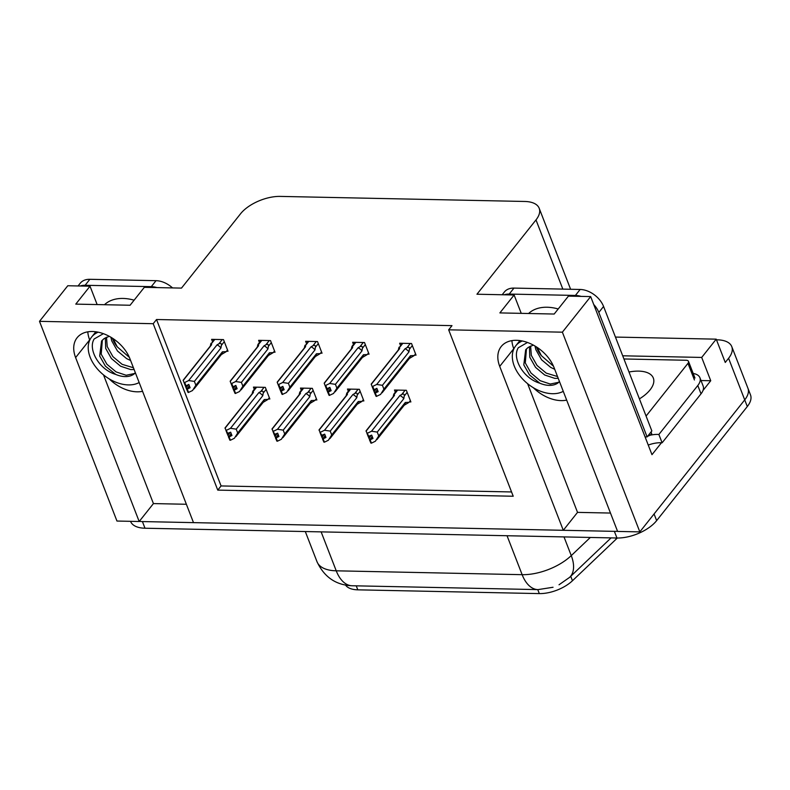 <?xml version="1.0" encoding="UTF-8"?>
<svg xmlns="http://www.w3.org/2000/svg" width="790" height="790" viewBox="0 0 790 790"><rect width="100%" height="100%" fill="white"/><g stroke="black" fill="none" stroke-linecap="round" stroke-linejoin="round"><path stroke-width="1.19" d="M142.565 391.327A32.785 21.883 38.5 0 1 137.016 391.81A32.785 21.883 38.5 0 1 109.188 378.874M533.289 387.673A32.785 21.883 -141.5 0 0 561.117 400.609A32.785 21.883 -141.5 0 0 566.667 400.115M617.286 538.02A27.66 13.578 158.8 0 1 616.161 539.145L572.464 580.739A27.66 13.578 158.8 0 1 539.313 593.596L357.801 589.834A27.66 13.578 158.8 0 1 345.556 585.094M716.481 339.809L717.369 339.828A30.731 15.089 158.8 0 1 731.777 346.632L747.923 388.236A30.731 15.089 158.8 0 1 744.723 399.878L639.831 531.887L617.602 531.423L554.017 367.498A32.785 21.883 -141.5 0 0 528.668 342.919A32.785 21.883 -141.5 0 0 501.196 346.543A32.785 21.883 -141.5 0 0 499.715 366.372L563.29 530.297L193.501 522.634L129.916 358.709A32.785 21.883 -141.5 0 0 104.566 334.121A32.785 21.883 -141.5 0 0 77.094 337.755A32.785 21.883 -141.5 0 0 75.613 357.584L139.188 521.509L116.96 521.044L39.5 321.342L153.201 323.703L217.754 490.116L513.214 496.238L448.671 329.825L562.371 332.175L590.663 296.586L651.977 454.675L661.447 442.765M511.91 340.628A32.785 21.883 -141.5 0 0 513.757 348.696L499.715 366.372M186.381 504.267L153.428 503.586L139.188 521.509M527.611 383.683L577.53 512.374L610.482 513.056M577.53 512.374L563.29 530.297M701.007 380.533L710.743 380.731L703.001 390.467M622.708 355.796L701.698 357.435L710.743 380.731M701.698 357.435L716.224 339.157L615.44 337.073M731.777 346.632A30.731 15.089 158.8 0 1 728.587 358.275L725.26 362.452L716.224 339.157M562.371 332.175L639.831 531.887M97.14 304.565L90.02 286.207L67.782 285.743L39.5 321.342M521.242 313.353L514.122 294.996L476.953 294.226L535.995 219.916A30.731 15.089 -21.2 0 0 539.195 208.284A30.731 15.089 -21.2 0 0 524.777 201.47L280.233 196.404A30.731 15.089 -21.2 0 0 240.535 213.794L181.493 288.103L144.323 287.333L130.083 305.246L75.781 304.12L90.02 286.207M590.663 296.586L568.425 296.122L554.185 314.035L499.882 312.909L514.122 294.996M448.671 329.825L451.989 325.638L156.529 319.516L153.201 323.703M156.529 319.516L221.082 485.939L511.555 491.953M221.082 485.939L217.754 490.116M273.547 352.202L275.019 352.231L270.506 340.579L258.626 340.332L259.466 342.514M320.552 353.17L322.034 353.199L317.511 341.557L305.631 341.31L306.481 343.492M367.557 354.147L369.039 354.177L364.516 342.524L352.636 342.287L353.486 344.46M414.572 355.125L416.044 355.154L411.531 343.502L399.651 343.255L400.49 345.437M226.533 351.224L228.014 351.254L223.491 339.601L211.611 339.354L212.461 341.537M315.378 399.947L316.859 399.977L312.336 388.334L300.457 388.088L301.306 390.26M362.393 400.925L363.864 400.955L359.351 389.302L347.472 389.055L348.311 391.238M409.398 401.893L410.879 401.932L406.356 390.28L394.477 390.033L395.326 392.215M268.373 398.97L269.844 399.009L265.331 387.357L253.452 387.11L254.291 389.292M103.51 374.885L153.428 503.586M75.613 357.584L89.655 339.897A32.785 21.883 38.5 0 1 87.809 331.84M617.553 531.285A30.731 15.089 158.8 0 1 614.373 531.354L142.417 521.568A30.731 15.089 158.8 0 1 139.307 521.361M656.648 520.62L747.301 406.534A30.731 15.089 158.8 0 0 750.5 394.891L747.923 388.236A30.731 15.089 158.8 0 1 744.723 399.878L654.071 513.964L656.648 520.62A30.731 15.089 158.8 0 1 616.96 538.01L144.995 528.224A30.731 15.089 158.8 0 1 130.587 521.42L130.547 521.321M269.351 397.735L268.027 399.404L264.265 399.562L237.701 432.989L234.373 438.292L230.423 440.228L229.13 436.9L231.944 435.517L230.66 432.189L227.145 433.552L230.137 439.931M252.217 393.45L252.346 392.867C252.8 390.902 253.106 390.418 253.254 391.415L256.622 387.179M255.99 387.159L252.938 390.991L253.432 392.492L225.071 428.19L227.846 433.572M237.701 432.989L236.22 429.158L262.774 395.741L263.198 393.094C263.445 391.168 262.616 390.655 260.72 391.573L258.863 392.6L230.502 428.299L226.552 430.244M268.027 399.404L262.744 402.584M230.423 440.228L229.13 436.9M230.325 432.347L227.875 435.428M225.357 428.94L225.071 428.19M225.861 430.224L227.145 433.552M225.002 427.983L252.632 393.203A6.962 4.651 38.5 0 1 253.432 392.492M262.774 395.741A6.962 4.651 -141.5 0 0 258.863 392.6M230.502 428.299L236.22 429.158M235.904 436.653L263.544 401.873A6.962 4.651 -141.5 0 0 264.265 399.562M231.322 433.907L228.952 436.89M228.438 436.88L229.91 440.218M231.213 433.621L228.616 436.89M227.52 349.98L226.187 351.659L222.425 351.807L195.861 385.234L192.533 390.537L188.405 392.472L187.121 389.144L190.114 387.762L188.82 384.434L186.006 385.816L184.712 382.488L184.021 382.478L185.314 385.806L186.006 385.816M189.491 386.162L187.121 389.144M188.593 392.472L187.299 389.144M186.776 389.134L188.069 392.462L186.598 389.134L189.373 385.866M188.484 384.602L186.035 387.683L186.598 389.134M226.187 351.659L220.904 354.838M194.073 388.897L221.704 354.118A6.962 4.651 -141.5 0 0 222.425 351.807M222.257 339.582L218.879 343.818C220.775 342.909 221.605 343.413 221.368 345.349L224.291 341.665M218.879 343.818L217.033 344.855A6.962 4.651 38.5 0 1 220.943 347.985L221.368 345.349M217.033 344.855L188.662 380.553L194.38 381.412L220.943 347.985M195.861 385.234L194.38 381.412M188.662 380.553L184.712 382.488M183.161 380.237L210.802 345.457A6.962 4.651 38.5 0 1 211.602 344.736L211.414 343.67L214.791 339.424M210.387 345.694L210.505 345.121C210.969 343.156 211.276 342.672 211.414 343.67L214.149 339.414M183.517 381.185L183.231 380.444L211.602 344.736M184.021 382.478L183.231 380.444M186.035 387.683L185.314 385.806M316.365 398.713L315.042 400.382L311.27 400.54L284.706 433.957L281.378 439.26L277.438 441.195L276.144 437.867L278.959 436.495L277.665 433.157L274.16 434.53L277.142 440.909M299.232 394.427L299.351 393.845C299.815 391.88 300.121 391.396 300.259 392.393L303.637 388.147M302.995 388.137L299.953 391.968L300.447 393.459L272.076 429.168L274.851 434.54M284.706 433.957L283.225 430.135L309.789 396.708L310.213 394.072C310.45 392.136 309.631 391.633 307.735 392.541L305.878 393.578L277.507 429.276L273.557 431.212M315.042 400.382L309.749 403.562M277.438 441.195L276.144 437.867M277.329 433.325L274.881 436.406M272.362 429.908L272.076 429.168M272.866 431.202L274.16 434.53M272.007 428.96L299.647 394.18A6.962 4.651 38.5 0 1 300.447 393.459M309.789 396.708A6.962 4.651 -141.5 0 0 305.878 393.578M277.507 429.276L283.225 430.135M282.919 437.621L310.549 402.841A6.962 4.651 -141.5 0 0 311.27 400.54M278.337 434.885L275.967 437.867M275.443 437.858L276.915 441.185M278.218 434.589L275.621 437.858M363.37 399.681L362.047 401.35L358.275 401.508L331.721 434.935L328.393 440.237L324.443 442.173L323.15 438.845L325.964 437.463L324.68 434.135L321.165 435.507L324.157 441.877M346.237 395.395L346.356 394.822C346.82 392.847 347.126 392.363 347.274 393.361L350.642 389.124M350 389.115L346.958 392.936L347.452 394.437L319.081 430.135L321.866 435.517M331.721 434.935L330.24 431.113L356.794 397.686L357.218 395.04C357.465 393.114 356.636 392.61 354.74 393.519L352.883 394.546L324.512 430.254L320.572 432.189M362.047 401.35L356.754 404.539M324.443 442.173L323.15 438.845M324.344 434.303L321.895 437.384M319.377 430.886L319.081 430.135M319.871 432.179L321.165 435.507M319.022 429.928L346.652 395.148A6.962 4.651 38.5 0 1 347.452 394.437M356.794 397.686A6.962 4.651 -141.5 0 0 352.883 394.546M324.512 430.254L330.24 431.113M329.924 438.598L357.564 403.818A6.962 4.651 -141.5 0 0 358.275 401.508M325.342 435.863L322.972 438.845M322.458 438.835L323.93 442.163M325.233 435.567L322.636 438.835M410.385 400.658L409.052 402.327L405.29 402.485L378.726 435.912L375.398 441.215L371.448 443.151L370.164 439.823L372.979 438.44L371.685 435.112L368.18 436.475L371.162 442.854M393.252 396.373L393.371 395.79C393.835 393.825 394.141 393.341 394.279 394.338L397.647 390.102M397.015 390.082L393.973 393.914L394.467 395.415L366.096 431.113L368.871 436.495M378.726 435.912L377.245 432.081L403.809 398.664L404.233 396.017C404.47 394.091 403.641 393.578 401.745 394.496L399.898 395.523L371.527 431.231L367.577 433.167M409.052 402.327L403.769 405.507M371.448 443.151L370.164 439.823M371.349 435.27L368.9 438.351M366.382 431.863L366.096 431.113M366.886 433.147L368.18 436.475M366.027 430.906L393.667 396.126A6.962 4.651 38.5 0 1 394.467 395.415M403.809 398.664A6.962 4.651 -141.5 0 0 399.898 395.523M371.527 431.231L377.245 432.081M376.939 439.576L404.569 404.796A6.962 4.651 -141.5 0 0 405.29 402.485M372.357 436.831L369.987 439.813M369.463 439.803L370.935 443.141M372.238 436.544L369.641 439.813M274.525 350.957L273.202 352.626L269.429 352.784L242.876 386.211L239.548 391.514L235.42 393.45L234.126 390.122L237.119 388.739L235.835 385.411L233.011 386.794L231.727 383.466L231.026 383.446L232.319 386.774L233.011 386.794M236.496 387.14L234.126 390.122M235.598 393.45L234.304 390.122M233.791 390.112L235.084 393.44L233.613 390.112L236.388 386.843M235.499 385.579L233.05 388.65L233.613 390.112M273.202 352.626L267.909 355.806M241.078 389.875L268.719 355.095A6.962 4.651 -141.5 0 0 269.429 352.784M269.262 340.549L265.894 344.796C267.79 343.877 268.62 344.391 268.373 346.316L271.296 342.643M265.894 344.796L264.038 345.822A6.962 4.651 38.5 0 1 267.948 348.963L268.373 346.316M264.038 345.822L235.667 381.531L241.394 382.39L267.948 348.963M242.876 386.211L241.394 382.39M235.667 381.531L231.727 383.466M230.167 381.205L257.807 346.425A6.962 4.651 38.5 0 1 258.606 345.714L258.429 344.637L261.796 340.401M257.392 346.672L257.51 346.089C257.975 344.124 258.281 343.64 258.429 344.637L258.113 344.213L261.154 340.381M230.532 382.163L230.236 381.412L258.606 345.714M231.026 383.446L230.236 381.412M233.05 388.65L232.319 386.774M321.54 351.935L320.207 353.604L316.444 353.762L289.881 387.189L286.553 392.492L282.425 394.417L281.141 391.09L284.133 389.717L282.84 386.389L280.025 387.772L278.732 384.444L278.041 384.424L279.324 387.752L280.025 387.772M283.511 388.107L281.141 391.09M282.603 394.427L281.319 391.099M280.796 391.09L282.089 394.417L280.618 391.08L283.393 387.821M282.504 386.547L280.055 389.628L280.618 391.08M320.207 353.604L314.924 356.784M288.083 390.853L315.724 356.073A6.962 4.651 -141.5 0 0 316.444 353.762M316.276 341.527L312.899 345.773C314.795 344.855 315.625 345.368 315.388 347.294L318.311 343.611M312.899 345.773L311.053 346.8A6.962 4.651 38.5 0 1 314.963 349.94L315.388 347.294M311.053 346.8L282.682 382.498L288.399 383.357L314.963 349.94M289.881 387.189L288.399 383.357M282.682 382.498L278.732 384.444M277.181 382.182L304.812 347.403A6.962 4.651 38.5 0 1 305.621 346.682L305.434 345.615L308.801 341.369M304.407 347.649L304.525 347.067C304.989 345.102 305.296 344.618 305.434 345.615L308.169 341.359M277.537 383.14L277.25 382.39L305.621 346.682M278.041 384.424L277.25 382.39M280.055 389.628L279.334 387.752M368.545 352.913L367.222 354.582L363.449 354.73L336.896 388.157L333.558 393.459L329.44 395.395L328.146 392.067L331.138 390.685L329.845 387.357L327.03 388.739L325.747 385.411L325.046 385.401L326.339 388.729L327.03 388.739M330.516 389.085L328.146 392.067M329.618 395.395L328.324 392.067M327.81 392.057L329.094 395.385L327.633 392.057L330.408 388.789M329.509 387.525L327.07 390.606L327.633 392.057M367.222 354.582L361.929 357.761M335.098 391.82L362.738 357.041A6.962 4.651 -141.5 0 0 363.449 354.73M363.281 342.505L359.914 346.741C361.81 345.832 362.64 346.336 362.393 348.272L365.316 344.588M359.914 346.741L358.058 347.778A6.962 4.651 38.5 0 1 361.968 350.908L362.393 348.272M358.058 347.778L329.687 383.476L335.414 384.335L361.968 350.908M336.896 388.157L335.414 384.335M329.687 383.476L325.747 385.411M324.186 383.16L351.827 348.38A6.962 4.651 38.5 0 1 352.626 347.659L352.449 346.593L355.816 342.347M351.412 348.617L351.53 348.044C351.994 346.079 352.3 345.595 352.449 346.593L352.133 346.168L355.174 342.337M324.552 384.108L324.256 383.367L352.626 347.659M325.046 385.401L324.256 383.367M327.07 390.606L326.339 388.729M415.56 353.881L414.227 355.549L410.464 355.707L383.901 389.134L380.573 394.437L376.445 396.373L375.151 393.045L378.153 391.662L376.86 388.334L374.045 389.717L372.752 386.389L372.06 386.369L373.344 389.707L374.045 389.717M377.531 390.062L375.151 393.045M376.623 396.373L375.339 393.045M374.816 393.035L376.109 396.363L374.638 393.035L377.413 389.766M376.524 388.502L374.075 391.583L374.638 393.035M414.227 355.549L408.944 358.729M382.103 392.798L409.743 358.018A6.962 4.651 -141.5 0 0 410.464 355.707M410.287 343.482L406.919 347.719C408.815 346.8 409.645 347.314 409.408 349.239L412.331 345.566M406.919 347.719L405.072 348.746A6.962 4.651 38.5 0 1 408.983 351.886L409.408 349.239M405.072 348.746L376.702 384.454L382.419 385.313L408.983 351.886M383.901 389.134L382.419 385.313M376.702 384.454L372.752 386.389M371.201 384.128L398.832 349.348A6.962 4.651 38.5 0 1 399.641 348.637L399.454 347.56L402.821 343.324M398.427 349.595L398.545 349.022C399.009 347.047 399.306 346.563 399.454 347.56L402.189 343.314M371.557 385.086L371.27 384.335L399.641 348.637M372.06 386.369L371.27 384.335M374.075 391.583L373.344 389.707M522.318 340.984A33.397 22.288 -141.5 0 0 515.761 345.803A33.397 22.288 -141.5 0 0 519.721 375.596A33.397 22.288 -141.5 0 0 552.437 393.706A33.397 22.288 -141.5 0 0 563.26 391.336M557.523 376.534L546.226 373.117L537.042 365.454L531.324 355.372L530.604 346.02M558.214 378.321L554.778 378.361L544.715 375.013L535.531 367.35L529.813 357.268L529.418 346.622M559.458 381.521L558.372 382.36L550.265 384.049L540.202 380.701L531.008 373.038L525.301 362.956L526.466 348.894M533.329 345.092L528.066 347.501L525.666 349.802L523.79 364.852L529.507 374.934L539.827 383.199A23.157 15.454 -141.5 0 0 549.208 385.382A23.157 15.454 -141.5 0 0 559.488 381.61M553.474 366.185L541.348 355.638L537.24 347.442M554.718 369.295L550.749 367.429L541.555 359.766L535.847 349.674L534.998 346.04M539.827 383.199C523.158 378.459 511.732 357.85 518.299 347.758L527.473 342.465M645.124 436.988A20.491 13.677 38.5 0 1 647.109 436.919L598.82 312.435A20.491 13.677 -141.5 0 0 593.725 304.496M581.015 296.378A20.491 13.677 -141.5 0 0 575.396 295.44L509.214 294.068A20.491 13.677 -141.5 0 0 504.237 294.788M647.109 436.919L651.849 430.945L603.57 306.461A20.491 13.677 -141.5 0 0 580.146 289.466L513.954 288.093A20.491 13.677 -141.5 0 0 504.375 291.994L502.183 294.749M701.026 393.825A20.491 10.063 -21.2 0 0 703.159 386.063L699.93 377.748A20.491 10.063 158.8 0 1 697.797 385.51L658.88 434.48L662.109 442.805L701.026 393.825L697.797 385.51M693.186 373.463A20.491 10.063 158.8 0 1 699.93 377.748M648.254 445.066A20.491 10.063 158.8 0 1 662.109 442.805M649.814 435.3A20.491 10.063 158.8 0 1 658.88 434.48M98.217 332.195A33.397 22.288 -141.5 0 0 91.66 337.004A33.397 22.288 -141.5 0 0 95.62 366.797A33.397 22.288 -141.5 0 0 128.326 384.908A33.397 22.288 -141.5 0 0 139.159 382.548M133.421 367.745L122.124 364.328L112.94 356.665L107.223 346.573L106.502 337.231M134.112 369.532L130.676 369.572L120.613 366.224L111.43 358.561L105.712 348.469L105.317 337.834M135.357 372.732L134.27 373.571L126.163 375.26L116.091 371.912L106.907 364.249L101.199 354.157L102.364 340.105M109.227 336.293L103.964 338.703L101.564 341.013L99.688 356.053L105.406 366.145L115.715 374.411A23.157 15.454 -141.5 0 0 125.106 376.593A23.157 15.454 -141.5 0 0 135.386 372.821M129.372 357.386L117.246 346.84L113.138 338.653M130.617 360.507L126.647 358.63L117.453 350.977L111.746 340.885L110.896 337.241M115.715 374.411C99.056 369.671 87.631 349.052 94.198 338.959L103.372 333.676M156.914 287.59A20.491 13.677 -141.5 0 0 151.295 286.651L85.113 285.279A20.491 13.677 -141.5 0 0 80.136 286M172.536 287.916A20.491 13.677 -141.5 0 0 156.045 280.677L89.853 279.304A20.491 13.677 -141.5 0 0 80.274 283.195L78.082 285.95M639.416 398.871A31.245 15.336 -21.2 0 0 650.071 389.865A31.245 15.336 -21.2 0 0 653.32 378.035A31.245 15.336 -21.2 0 0 628.998 372.021M646.082 416.053L687.971 363.331A5.125 2.518 -21.2 0 0 688.505 361.395A5.125 2.518 -21.2 0 0 686.105 360.26L623.932 358.966M647.642 436.238A5.125 2.518 -21.2 0 0 651.711 433.73L651.029 431.972M616.161 539.145L615.716 537.99M728.587 358.275L747.301 406.534M535.995 219.916L562.836 289.11M357.801 589.834L356.25 585.844M572.464 580.739L570.736 576.285M539.313 593.596L537.763 589.607M352.103 585.755A35.856 20.076 -88.8 0 1 336.234 570.814L522.141 574.676A35.856 20.076 91.2 0 0 538.01 589.617L352.103 585.755C335.957 585.133 324.265 577.125 317.017 561.749A40.981 20.115 -21.2 0 0 336.234 570.814L321.135 531.877M507.042 535.729L522.141 574.676A40.981 20.115 -21.2 0 0 571.259 555.617A35.856 20.076 46.4 0 1 569.62 577.352L559.034 584.768M564.001 536.914L571.259 555.617L590.337 537.457M616.96 538.01L614.373 531.354M144.995 528.224L142.417 521.568M264.087 387.327L260.72 391.573M263.198 393.094L266.131 389.411M311.102 388.305L307.735 392.541M310.213 394.072L313.136 390.388M358.107 389.282L354.74 393.519M357.218 395.04L360.141 391.366M405.122 390.25L401.745 394.496M404.233 396.017L407.156 392.334M528.589 313.512A43.638 29.121 38.5 0 1 547.144 307.241A43.638 29.121 38.5 0 1 558.214 308.979M541.348 355.638A23.157 15.454 38.5 0 1 536.519 346.968M575.396 295.44L580.146 289.466M513.954 288.093L509.214 294.068M598.82 312.435L603.57 306.461M104.487 304.713A43.638 29.121 38.5 0 1 123.043 298.442A43.638 29.121 38.5 0 1 134.112 300.18M117.246 346.84A23.157 15.454 38.5 0 1 112.417 338.179M151.295 286.651L156.045 280.677M89.853 279.304L85.113 285.279M687.971 363.331L694.43 379.97M539.195 208.284L570.607 289.268M538.01 589.617L553.039 587.266M611.075 537.891L569.62 577.352M317.017 561.749L305.305 531.552M515.761 345.803L519.919 340.579M91.66 337.004L95.817 331.78M688.505 361.395L694.963 378.035"/></g></svg>
